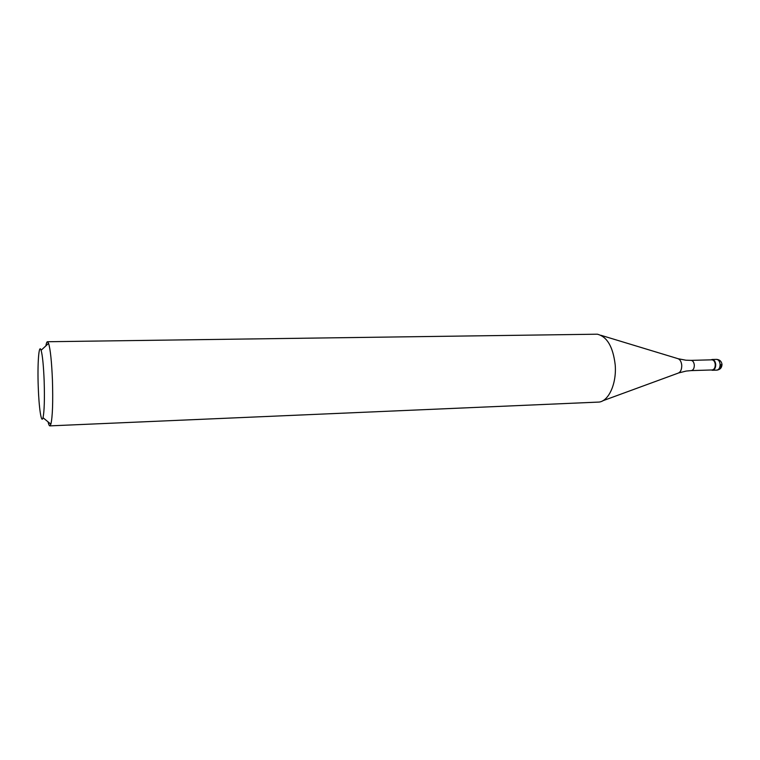<?xml version="1.0" encoding="UTF-8"?>
<svg xmlns="http://www.w3.org/2000/svg" width="760" height="760" viewBox="0 0 760 760"><rect width="100%" height="100%" fill="white"/><g stroke="black" fill="none" stroke-linecap="round" stroke-linejoin="round"><path stroke-width="1.14" d="M710.97 359.851L712.139 359.499C714.106 359.708 715.303 361.323 715.72 364.353C715.749 367.84 714.656 369.816 712.443 370.272L711.255 369.987C714.077 370.652 715.559 368.78 715.72 364.353C715.027 360.477 713.44 358.976 710.97 359.851M715.245 364.391C714.856 361.541 713.735 360.022 711.882 359.822L690.992 360.373C692.816 360.572 693.918 362.111 694.308 364.981C694.327 368.296 693.319 370.167 691.286 370.604L712.177 369.959C714.248 369.531 715.274 367.678 715.245 364.391M49.856 425.875L599.279 402.059C608.978 400.757 616.769 383.144 615.201 364.838C613.054 346.854 607.107 336.642 597.341 334.2L47.453 341.734L48.583 343.349C50.378 349.239 51.67 361.513 52.44 380.199C53.086 402.163 52.563 416.831 50.882 424.194L49.856 425.875C49.258 425.866 48.659 424.526 48.06 421.857M45.895 345.847C46.341 343.149 46.863 341.772 47.453 341.734M38.247 386.84C37.363 363.812 38.883 342.893 41.107 350.284C42.512 355.272 43.529 365.512 44.166 381.026C44.697 399.256 44.317 411.483 43.025 417.705C41.392 424.441 38.931 407.892 38.247 386.84M720.964 364.638C720.964 367.887 719.663 369.712 717.06 370.12L712.7 370.253M712.443 370.272L716.803 370.139C719.017 369.683 720.109 367.716 720.091 364.23C719.663 361.209 718.466 359.594 716.49 359.385L712.139 359.499M602.803 400.767L677.939 373.217C680.551 372.267 681.825 369.578 681.739 365.161C681.264 361.342 679.858 359.138 677.511 358.53L600.942 335.293M716.803 370.139C720.119 369.683 721.857 367.783 722 364.43M721.981 364.258C721.42 361.199 719.587 359.575 716.49 359.385M690.992 360.373L686.014 360.212M686.327 371.051L691.286 370.604M678.756 372.913L686.09 371.089M685.776 360.183L678.357 358.777M41.107 350.284L48.583 343.349M43.025 417.705L50.882 424.194"/></g></svg>
